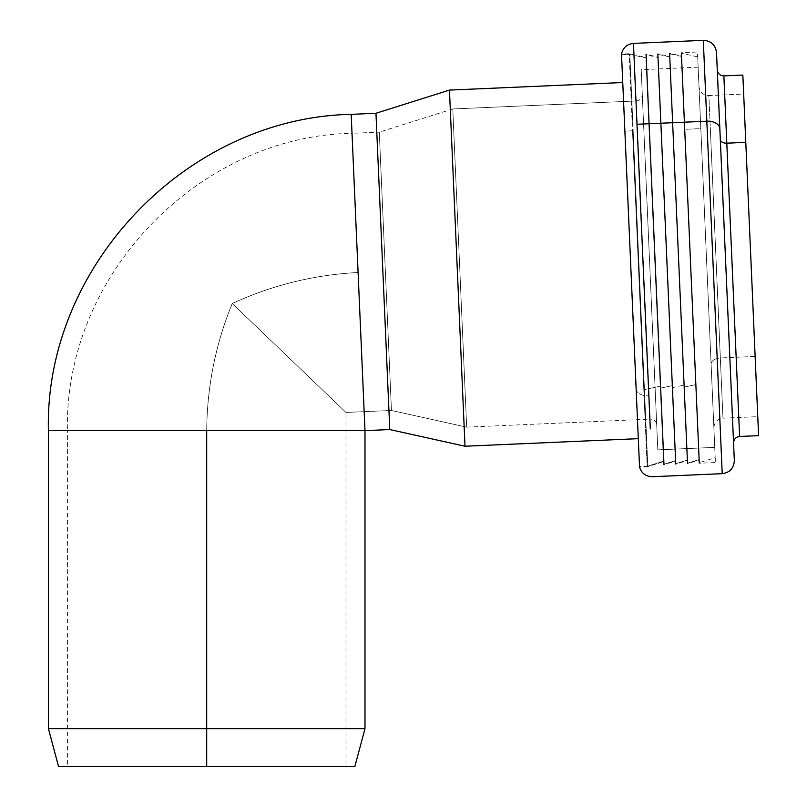 <?xml version="1.0" encoding="UTF-8"?>
<svg xmlns="http://www.w3.org/2000/svg" width="807" height="807" viewBox="0 0 807 807"><rect width="100%" height="100%" fill="white"/><g stroke="black" fill="none" stroke-linecap="round" stroke-linejoin="round"><path stroke-width="0.61" stroke-dasharray="4.04 3.03" d="M697.692 56.883L715.194 457.68L697.692 56.883L715.194 457.68L699.558 462.613L681.693 53.333L699.558 462.613L715.194 457.68L697.692 56.883L681.693 53.333L699.558 462.613L681.693 53.333M714.74 447.371L698.136 67.193L714.74 447.371L698.136 67.193L714.74 447.371L698.136 67.193L714.74 447.371L657.806 449.862L641.212 69.684L657.806 449.862L641.212 69.684L657.806 449.862L641.212 69.684L657.806 449.862L714.74 447.371M629.813 54.331L647.789 466.143L629.813 54.331L647.789 466.143L629.813 54.331L621.541 54.694L639.517 466.496L621.541 54.694L639.517 466.496L621.541 54.694L629.813 54.331L647.789 466.143L629.813 54.331L646.528 58.043L664.262 464.146L646.397 54.886L664.262 464.146L675.893 460.474L675.217 445.141L675.893 460.474L664.262 464.146L646.528 58.043L664.121 460.989L647.789 466.143L664.121 460.989L646.528 58.043M354.818 766.65L58.588 766.65M452.788 108.965L636.239 100.956L452.788 108.965L379.29 132.136L391.445 410.47L379.29 132.136L391.445 410.47L466.678 427.145L452.788 108.965L466.678 427.145L452.788 108.965L466.678 427.145L452.788 108.965L466.678 427.145L391.445 410.47L379.29 132.136L352.013 133.326L358.096 272.494C313.812 274.854 271.858 285.194 232.224 303.533C272.12 285.133 314.074 274.794 358.096 272.494L352.013 133.326C200.499 135.677 64.227 273.553 67.405 430.635L206.703 430.635C207.076 386.563 215.59 344.185 232.224 303.533C215.59 344.185 207.076 386.563 206.703 430.635L67.405 430.635L206.703 430.635L67.405 430.635L206.703 430.635L206.703 766.65L206.703 430.635L67.405 430.635L67.405 766.65L346.001 766.65L67.405 766.65L346.001 766.65L206.703 766.65L346.001 766.65L346.001 412.448L232.224 303.533C215.63 343.923 207.127 386.291 206.703 430.635L48.41 430.635L364.996 430.635L351.186 114.352L364.996 430.635L351.186 114.352L364.996 430.635L48.41 430.635L364.996 430.635L351.186 114.352L364.996 430.635M656.727 425.188L642.281 94.348L656.727 425.188A6.335 6.335 0 0 0 650.129 419.136L636.239 100.956L650.129 419.136A6.335 6.335 0 0 1 656.727 425.188M206.703 728.66L364.996 728.66L206.703 728.66M449.459 90.091L465.014 446.231M622.752 82.526L638.307 438.665L622.752 82.526M389.771 429.556L375.961 113.262L389.771 429.556M206.703 430.635C207.127 386.291 215.63 343.923 232.224 303.533C271.858 285.194 313.812 274.854 358.096 272.494L352.013 133.326L358.096 272.494C314.074 274.794 272.12 285.133 232.224 303.533L346.001 412.448L391.445 410.47L346.001 412.448M206.703 766.65L354.818 766.65L206.703 766.65M621.541 54.694L639.517 466.496L621.541 54.694M638.307 438.665L623.347 96.083L638.307 438.665M681.824 56.5L699.417 459.445L681.824 56.5L699.417 459.445L687.796 463.117L669.921 53.857L687.796 463.117L699.417 459.445L683.59 96.79L681.824 56.5L669.921 53.857L687.796 463.117L669.921 53.857M670.062 57.015L687.655 459.96L670.062 57.015L687.655 459.96L676.024 463.632L658.159 54.372L676.024 463.632L687.655 459.96L685.9 419.67L670.062 57.015L658.159 54.372L676.024 463.632L658.159 54.372M658.3 57.529L675.893 460.474L658.3 57.529L646.397 54.886L651.905 181.212L646.397 54.886M734.269 459.274L716.566 53.635M733.563 443.063L717.272 69.846M706.831 121.211L720.137 425.834L706.831 121.211M633.465 43.396L636.995 124.268M758.55 434.58L742.894 76.12M755.13 356.452L743.721 94.984L757.763 416.654L722.971 418.177L708.889 95.559C703.099 95.246 699.8 92.22 698.983 86.49L713.892 428.083C714.215 422.293 717.241 418.994 722.971 418.177L710.442 131.178L721.418 382.558L720.338 357.965L755.13 356.452L756.209 381.045L745.234 129.655L755.13 356.452L720.338 357.965L708.889 95.559L743.681 94.046L755.13 356.452M745.789 142.355L756.855 395.834L745.789 142.355M726.804 143.182L737.88 396.661L726.804 143.182M624.88 131.148L637.56 421.536L623.498 99.665L624.88 131.148L632.506 130.815L629.147 53.726L643.815 389.71L632.506 130.815L624.88 131.148L623.498 99.665L636.178 390.043A12.66 7.939 177.5 0 0 648.858 395.844A12.66 7.939 -2.5 0 1 636.178 390.043L639.548 467.132L647.184 466.799L632.506 130.815L645.186 421.204L643.815 389.71L660.227 386.22L663.515 461.654L647.184 466.799L632.506 130.815M649.161 132.873L663.465 460.474L645.872 57.438L629.147 53.726L621.511 54.059M660.227 386.22L643.815 389.71M649.08 130.885L663.606 463.622L645.782 55.471L661.679 419.489L660.308 388.197L672.029 385.696L675.005 453.675L675.328 461.14L663.657 464.812L660.308 388.197L645.731 54.271L657.675 56.924L673.381 416.513L657.725 58.094L672.029 385.696L660.308 388.197M660.883 130.381L675.409 463.087L657.594 54.967L673.482 418.964L672.12 387.673L683.801 385.191L687.09 460.626L675.469 464.287L657.544 53.766L669.447 56.409L685.143 415.998L674.037 161.491L683.801 385.191L672.12 387.673M672.029 385.696L660.973 132.358M672.655 129.866L687.181 462.572L669.356 54.452L685.254 418.45L683.882 387.158L695.563 384.677L698.862 460.111L687.231 463.773L683.882 387.158L669.306 53.252L681.209 55.895L696.915 415.484L681.259 57.065L695.563 384.677L683.882 387.158M683.801 385.191L672.735 131.844M684.417 129.342L698.993 463.268L715.406 462.552L697.48 52.011L681.068 52.727L697.016 417.945L683.055 98.05L684.417 129.342L700.819 128.626L699.457 97.334L713.418 417.229L700.819 128.626L684.417 129.342M695.563 384.677L684.507 131.329M700.819 128.626L715.345 461.362L700.819 128.626M719.834 128.595L732.353 415.423L719.834 128.595M720.338 357.965L710.442 131.178L720.338 357.965A9.502 5.952 177.5 0 0 711.108 364.33L700.627 124.197L711.108 364.33A9.502 5.952 -2.5 0 1 720.338 357.965M647.789 466.143L639.517 466.496M466.678 427.145L650.129 419.136M698.136 67.193L641.212 69.684M636.239 100.956C640.052 100.401 642.069 98.202 642.281 94.348"/><path stroke-width="1.21" d="M206.703 766.65L354.818 766.65L206.703 766.65L206.703 728.66L364.996 728.66L206.703 728.66L206.703 430.635L206.703 728.66L48.41 728.66L206.703 728.66L206.703 766.65L58.588 766.65L206.703 766.65M354.818 766.65L364.996 728.66L364.996 430.635L351.186 114.352L364.996 430.635L389.771 429.556L375.961 113.262L389.771 429.556L465.014 446.231L389.771 429.556L364.996 430.635L48.41 430.635L364.996 430.635L48.41 430.635L48.41 728.66L58.588 766.65M638.307 438.665L465.014 446.231L451.012 125.71L465.014 446.231L449.459 90.091L622.752 82.526L449.459 90.091L375.961 113.262L351.186 114.352C187.032 117.57 44.476 266.502 48.41 430.635M716.566 53.635L734.269 459.274M633.465 43.396C626.968 44.133 622.984 47.684 621.511 54.059L639.548 467.132C641.565 473.356 645.842 476.554 652.389 476.715L722.225 473.669C729.871 472.579 733.906 468.171 734.32 460.464L719.834 128.595A12.66 7.939 177.5 0 0 706.831 121.211A12.66 7.939 -2.5 0 1 719.834 128.595L716.505 52.445C715.416 44.799 711.017 40.774 703.301 40.35L633.465 43.396L634.675 71.147L636.995 124.268L706.831 121.211L722.225 473.669L703.301 40.35L706.831 121.211L636.995 124.268L650.301 428.88L635.553 91.231L648.858 395.844M742.894 76.12L758.55 434.58M717.272 69.846C717.816 73.659 720.015 75.676 723.869 75.898L726.804 143.182L745.789 142.355L726.804 143.182L739.616 436.466L758.59 435.639L745.789 142.355L742.843 75.061L723.869 75.898L739.616 436.466C735.792 437.011 733.775 439.21 733.563 443.063M621.511 54.059L636.178 390.043M726.804 143.182A6.335 3.964 -2.5 0 1 720.308 139.5A6.335 3.964 177.5 0 0 726.804 143.182"/></g></svg>
